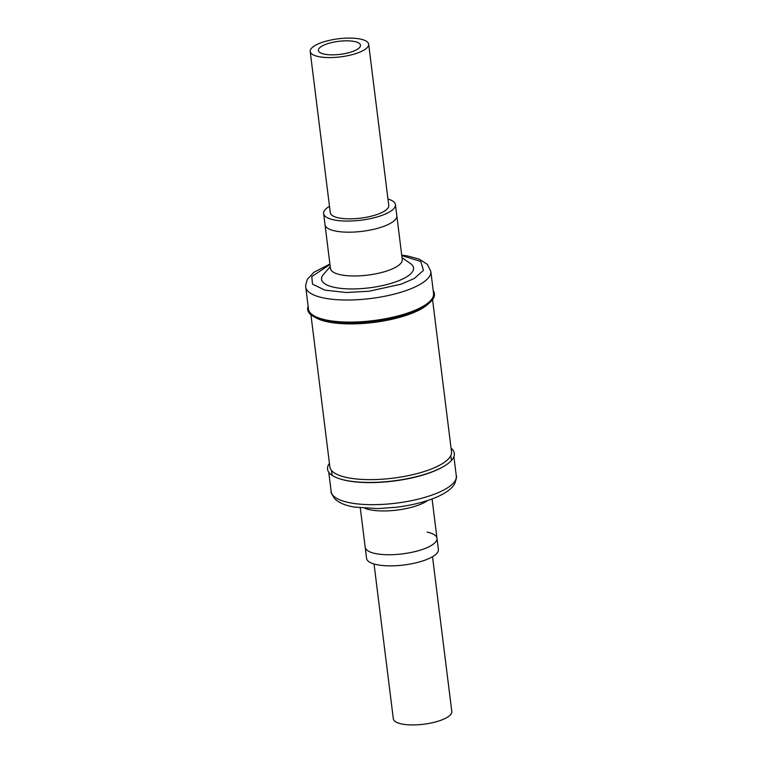 <?xml version="1.0" encoding="UTF-8"?>
<svg xmlns="http://www.w3.org/2000/svg" width="762" height="762" viewBox="0 0 762 762"><rect width="100%" height="100%" fill="white"/><g stroke="black" fill="none" stroke-linecap="round" stroke-linejoin="round"><path stroke-width="1.14" d="M305.686 286.979A63.056 19.488 172.9 0 0 341.119 299.914A63.056 19.488 172.9 0 0 405.441 290.789A63.056 19.488 172.9 0 0 411.518 288.503A63.056 19.488 172.9 0 0 430.825 271.386L433.568 293.465A63.056 19.488 172.9 0 1 414.271 310.572A63.056 19.488 172.9 0 1 347.501 322.088A63.056 19.488 172.9 0 1 308.439 309.048L305.6 285.683L307.296 279.359L313.896 272.263L329.908 264.062M433.235 290.789A63.865 19.736 172.9 0 1 414.88 311.134A63.865 19.736 172.9 0 1 342.633 322.659A63.865 19.736 172.9 0 1 308.105 306.372M395.43 204.635L402.269 259.556A36.185 11.182 172.9 0 1 391.192 269.367A36.185 11.182 172.9 0 1 352.882 275.977A36.185 11.182 172.9 0 1 330.46 268.5L325.012 224.704A36.185 11.182 172.9 0 0 347.424 232.181A36.185 11.182 172.9 0 0 385.734 225.581A36.185 11.182 172.9 0 1 347.424 232.181A36.185 11.182 172.9 0 1 325.012 224.704L323.621 213.579A36.185 11.182 -7.1 0 0 346.043 221.066A36.185 11.182 -7.1 0 0 384.353 214.455A36.185 11.182 -7.1 0 0 395.43 204.635A36.185 11.182 -7.1 0 0 387.963 199.025M330.232 266.643L323.488 274.425A46.349 14.326 -7.1 0 0 343.491 288.627A46.349 14.326 -7.1 0 0 399.364 280.473A46.349 14.326 -7.1 0 0 410.489 263.585L402.041 257.699M396.812 215.76A36.185 11.182 172.9 0 1 385.734 225.581A36.185 11.182 172.9 0 0 396.812 215.76M310.934 314.792L329.879 466.944A61.284 18.936 -7.1 0 0 346.7 477.488A61.284 18.936 -7.1 0 0 414.433 474.259A61.284 18.936 -7.1 0 0 451.514 451.79L432.559 299.637M428.825 303.409A61.284 18.936 172.9 0 1 327.308 321.774A61.284 18.936 172.9 0 1 315.478 317.525M329.441 463.382A63.865 19.736 -7.1 0 0 339.928 478.869L340.633 479.088A63.056 19.488 -7.1 0 0 345.729 480.412A63.056 19.488 -7.1 0 0 444.075 466.201L444.703 465.82A63.865 19.736 -7.1 0 0 451.066 448.227M339.928 478.869A63.865 19.736 -7.1 0 0 345.091 480.212A63.865 19.736 -7.1 0 0 444.703 465.82M364.969 508.311A36.185 11.182 -7.1 0 0 369.656 509.692A36.185 11.182 -7.1 0 0 427.644 500.51M360.283 507.902L365.188 547.259A36.185 11.182 -7.1 0 0 375.114 553.488A36.185 11.182 -7.1 0 0 415.1 551.574A36.185 11.182 -7.1 0 0 436.988 538.315L438.379 549.44A36.185 11.182 172.9 0 1 416.49 562.699A36.185 11.182 172.9 0 1 376.495 564.613A36.185 11.182 172.9 0 1 366.57 558.384L365.188 547.259A36.185 11.182 -7.1 0 0 375.114 553.488A36.185 11.182 -7.1 0 0 415.1 551.574A36.185 11.182 -7.1 0 0 436.988 538.315A36.185 11.182 -7.1 0 0 427.063 532.086M432.511 556.708L451.799 711.546A29.461 9.106 172.9 0 1 433.969 722.347A29.461 9.106 172.9 0 1 401.412 723.9A29.461 9.106 172.9 0 1 393.325 718.823L374.037 563.994M353.997 50.968A21.212 6.553 172.9 0 1 331.527 54.845A21.212 6.553 172.9 0 1 318.392 50.454A21.212 6.553 172.9 0 1 324.879 44.701A21.212 6.553 172.9 0 1 347.348 40.824A21.212 6.553 172.9 0 1 360.493 45.215A21.212 6.553 172.9 0 1 353.997 50.968M359.654 52.187A29.461 9.106 -7.1 0 0 368.675 44.196A29.461 9.106 -7.1 0 0 350.425 38.1A29.461 9.106 -7.1 0 0 319.221 43.482A29.461 9.106 -7.1 0 0 310.201 51.473A29.461 9.106 -7.1 0 0 328.46 57.569A29.461 9.106 -7.1 0 0 359.654 52.187M310.201 51.473L330.289 212.75A29.461 9.106 -7.1 0 0 348.548 218.846A29.461 9.106 -7.1 0 0 379.743 213.465A29.461 9.106 -7.1 0 0 388.763 205.464L368.675 44.196M329.489 206.311A36.185 11.182 -7.1 0 0 323.621 213.579M401.774 255.584L420.776 261.452L423.482 270.377L414.28 278.463L401.269 284.14L369.027 291.236L346.196 292.503L324.898 290.151L312.515 284.15L311.791 276.577L329.965 264.528M456.314 476.04C456.962 476.031 456.419 478.565 454.704 483.66C451.999 488.671 445.703 493.281 435.835 497.472C424.72 502.063 411.604 505.311 396.507 507.235L377.933 508.587L354.644 507.111C345.529 505.673 338.842 502.834 334.604 498.624C331.689 494.1 330.546 491.776 331.175 491.633A63.056 19.488 -7.1 0 0 348.482 502.482A63.056 19.488 -7.1 0 0 437.655 492.881A63.056 19.488 -7.1 0 0 456.314 476.04L453.895 456.648M430.825 271.386L427.396 264.395L419.243 259.137L407.365 255.908L401.717 255.118M436.988 538.315L432.092 498.958M331.175 491.633L328.765 472.23M451.371 460.172L450.799 455.609M332.08 475.031L331.508 470.468"/></g></svg>
